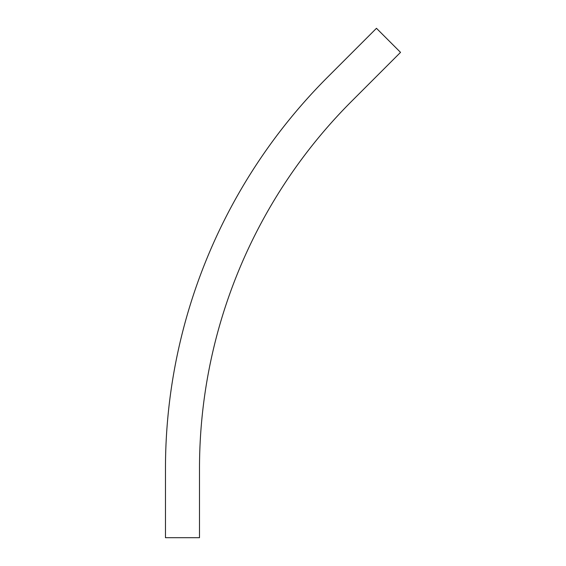 <?xml version="1.0" encoding="UTF-8"?>
<svg xmlns="http://www.w3.org/2000/svg" width="566" height="566" viewBox="0 0 566 566"><rect width="100%" height="100%" fill="white"/><g stroke="black" fill="none" stroke-linecap="round" stroke-linejoin="round"><path stroke-width="0.85" d="M199.494 468.62L199.494 537.7L165.47 537.7L165.47 468.62A553.619 553.619 0 0 1 327.622 77.146L376.468 28.3L400.53 52.362L351.684 101.208A519.595 519.595 0 0 0 199.494 468.62A519.595 519.595 0 0 1 351.684 101.208"/></g></svg>

